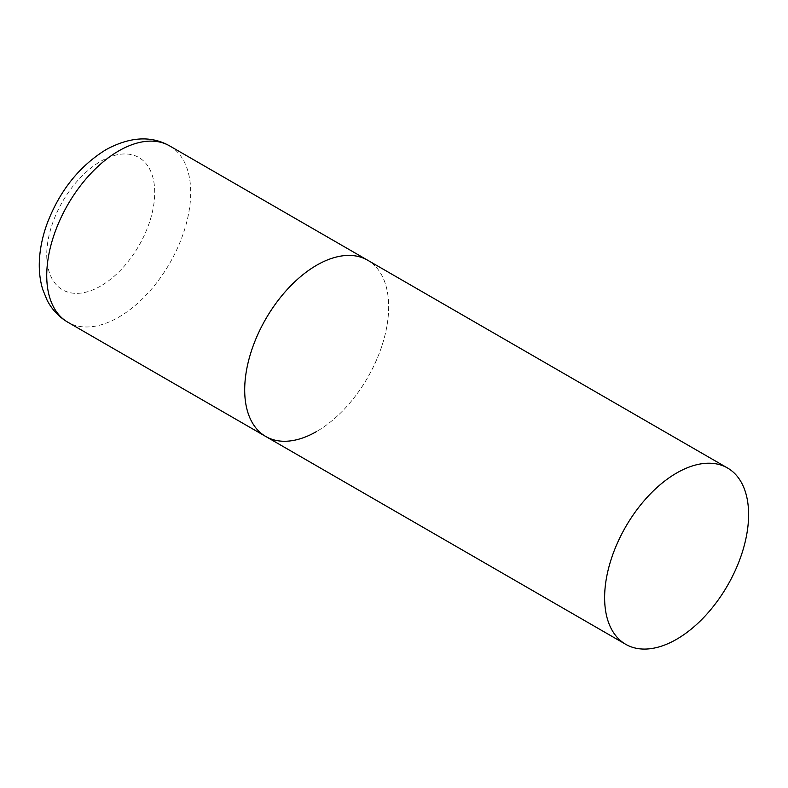 <?xml version="1.0" encoding="UTF-8"?>
<svg xmlns="http://www.w3.org/2000/svg" width="788" height="788" viewBox="0 0 788 788"><rect width="100%" height="100%" fill="white"/><g stroke="black" fill="none" stroke-linecap="round" stroke-linejoin="round"><path stroke-width="0.59" stroke-dasharray="3.94 2.96" d="M265.783 436.503A101.8 58.775 120 0 0 344.228 409.238A101.8 58.775 120 0 0 388.671 306.778A101.8 58.775 120 0 0 367.582 260.178A101.8 58.775 -60 0 1 383.185 341.756A101.8 58.775 -60 0 1 316.678 431.469M169.617 145.888A101.8 58.775 -60 0 1 185.229 227.466A101.8 58.775 -60 0 1 118.722 317.17A101.8 58.775 -60 0 1 67.817 322.213M100.726 286.005A76.357 44.079 -60 0 1 46.728 254.829A76.357 44.079 -60 0 1 100.726 161.313A76.357 44.079 -60 0 1 154.714 192.489A76.357 44.079 -60 0 1 100.726 286.005"/><path stroke-width="1.18" d="M316.678 431.469A101.8 58.775 -60 0 1 265.783 436.503A101.8 58.775 -60 0 1 250.17 354.935A101.8 58.775 -60 0 1 316.678 265.221A101.8 58.775 -60 0 1 367.582 260.178A101.8 58.775 120 0 0 289.137 287.453A101.8 58.775 120 0 0 244.694 389.902A101.8 58.775 120 0 0 265.783 436.503L67.817 322.213A101.8 58.775 -60 0 1 52.215 240.636A101.8 58.775 -60 0 1 118.722 150.922A101.8 58.775 -60 0 1 169.617 145.888C151.138 135.457 129.931 136.718 105.996 149.661C79.48 166.061 59.957 190.43 47.438 222.758C42.739 235.435 40.06 247.944 39.4 260.296C38.858 270.599 39.971 280.331 42.739 289.491L47.103 300.189C51.929 309.546 58.834 316.894 67.817 322.213M748.6 514.584A101.8 58.775 120 0 0 727.511 467.983A101.8 58.775 120 0 0 649.066 495.258A101.8 58.775 120 0 0 604.623 597.708A101.8 58.775 120 0 0 625.711 644.308A101.8 58.775 120 0 0 704.167 617.034A101.8 58.775 120 0 0 748.6 514.584M727.511 467.983L169.617 145.888M265.783 436.503L625.711 644.308"/></g></svg>
